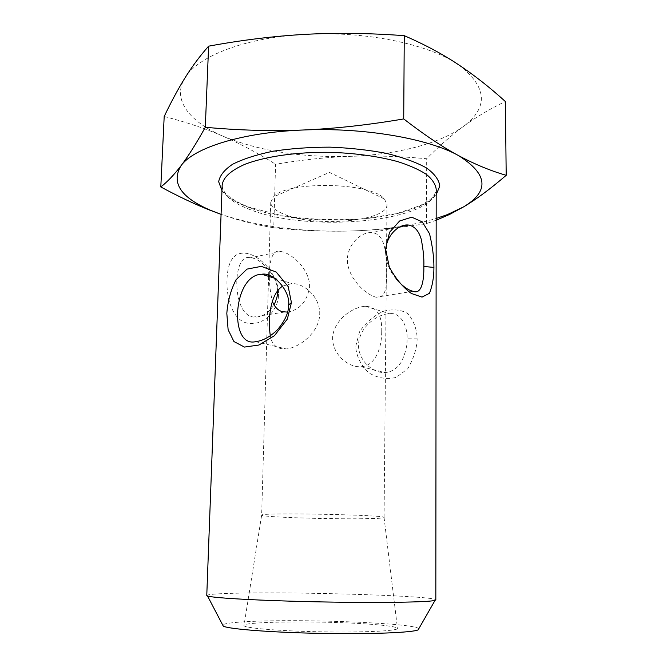 <?xml version="1.0" encoding="UTF-8"?>
<svg xmlns="http://www.w3.org/2000/svg" width="667" height="667" viewBox="0 0 667 667"><rect width="100%" height="100%" fill="white"/><g stroke="black" fill="none" stroke-linecap="round" stroke-linejoin="round"><path stroke-width="0.5" stroke-dasharray="3.33 2.5" d="M246.923 323.07C232.941 319.852 226.205 298.908 227.013 279.54C227.806 258.979 235.201 250.433 249.208 253.894C256.336 256.32 263.073 261.414 269.401 269.176C276.013 278.973 279.039 287.46 278.489 294.639C278.656 302.009 275.154 309.496 267.992 317.092C261.214 322.645 254.194 324.637 246.923 323.07M206.77 595.473C207.637 594.339 218.092 593.572 238.127 593.171C301.726 591.712 436.085 595.956 435.826 599.875M417.158 338.853C416.858 348.491 413.707 358.471 407.695 368.801L396.29 377.339C387.143 379.69 378.114 378.256 369.185 373.036C361.314 366.05 356.787 357.295 355.611 346.782L359.571 331.724C365.808 322.595 373.72 315.791 383.308 311.322C392.738 308.771 400.967 309.563 407.996 313.698C413.882 321.102 416.933 329.49 417.158 338.853L407.07 338.786C407.904 327.172 400.784 311.706 389.561 313.765C377.188 313.865 360.222 326.872 358.646 342.855C356.903 358.954 372.053 373.578 385.401 372.536C392.121 371.869 397.499 368.226 401.534 361.597C405.503 353.001 407.354 345.398 407.07 338.786M282.741 286.093L291.829 283.542C305.019 283.383 320.035 297.474 319.751 313.882C319.485 332.049 299.833 347.665 286.218 348.941C277.147 349.383 271.844 344.997 270.318 335.776M381.716 331.557C382.224 315.291 376.805 306.87 365.466 306.295C352.776 306.762 334.842 319.501 332.725 336.018C331.049 352.535 347.032 367.667 360.997 366.733C375.004 365.983 381.766 348.674 381.716 331.557M396.081 278.839C389.461 270.994 385.985 262.031 385.651 251.934M386.243 273.12C387.577 289.903 384.225 297.941 376.205 297.232C366.825 295.164 350.108 280.557 347.574 263.365C345.439 246.256 360.388 231.557 371.878 232.633C385.351 233.608 386.818 254.736 386.243 273.12M277.497 290.912C277.73 275.796 260.138 257.579 250.3 257.787C232.224 252.118 231.316 315.007 253.527 317.008C261.147 317.834 267.984 313.773 274.029 304.819M287.635 312.098C299.917 309.788 307.237 301.317 309.588 286.685C309.913 270.852 294.631 255.911 283.959 252.218L280.84 251.476C267.4 247.424 267.35 281.282 272.394 301.342M436.168 220.243L426.513 223.603C399.183 227.922 373.42 230.398 349.233 231.04C382.141 230.132 411.114 225.946 436.168 218.484M273.762 227.78C256.195 224.962 238.628 220.494 221.069 214.357C257.971 226.522 300.692 232.083 349.233 231.04C325.021 231.666 299.867 230.582 273.762 227.78L275.571 164.249C301.576 159.872 326.513 157.229 350.4 156.328C302.009 157.804 259.596 151.117 223.153 136.276C189.511 121.861 171.502 99.491 185.001 77.881C197.507 56.361 245.231 37.419 305.244 34.359C364.966 30.782 428.356 44.064 458.096 64.424C487.26 86.618 488.994 107.312 463.307 126.505C439.495 144.022 395.981 154.677 350.4 156.328C374.262 155.436 399.683 156.245 426.68 158.746C438.711 146.457 450.917 135.709 463.307 126.505C475.596 117.384 489.62 109.055 505.369 101.526M164.19 116.492C186.051 122.053 205.703 128.648 223.153 136.276C240.72 143.955 258.196 153.285 275.571 164.249M426.513 223.603L426.68 158.746M418.834 628.681C414.541 623.078 301.759 618.693 248.699 621.569C233.275 622.328 224.596 623.445 222.645 624.921M366.567 623.953C321.319 620.785 244.972 621.427 244.022 625.346C241.996 627.83 277.272 630.999 320.644 631.816C364.015 632.658 399.391 630.849 397.457 628.289C395.89 626.68 385.593 625.237 366.567 623.953M359.73 518.776C374.971 518.651 383.083 518.242 384.067 517.559L384.075 517.525C388.519 514.849 257.304 512.323 261.647 515.174L261.656 515.207C262.164 515.749 267.242 516.316 276.905 516.892C297.374 518.126 335.134 518.984 359.73 518.776M284.959 214.599C316.6 227.647 388.119 221.194 386.977 204.452L384.459 199.041C371.903 182.166 286.685 180.532 273.487 196.907L270.76 202.226C270.902 206.878 275.638 211.005 284.959 214.599M436.193 189.186C436.668 221.694 309.63 233.375 250.6 209.788C232.041 202.86 222.57 194.622 222.169 185.076M278.489 294.631L277.489 292.363M221.961 190.679C226.838 196.957 235.593 202.451 248.232 207.17C302.893 228.631 414.757 222.536 436.185 194.789M255.644 341.671L286.218 348.941M274.554 278.197L291.829 283.533M360.997 366.733L385.401 372.536M365.466 306.286L389.561 313.732M400.042 226.797L371.878 232.625M412.973 291.304L376.205 297.232M280.84 251.467L250.3 257.787M284.225 312.081L253.518 317.033M222.153 185.551L222.403 188.019C222.311 188.719 223.387 190.52 225.638 193.438C230.549 198.416 238.277 202.976 248.833 207.12L282.966 215.941C309.771 219.593 336.977 220.544 364.599 218.784L397.065 213.507L420.293 205.553C427.447 201.409 431.491 198.691 432.424 197.382C436.035 192.163 437.294 189.595 436.193 189.661M261.656 515.207L244.022 625.346M384.067 517.559L397.457 628.289M384.459 199.041L329.465 172.378L273.487 196.907M270.76 202.226L268.634 275.363M268.601 276.355L261.647 515.174M386.977 204.452L384.075 517.525"/><path stroke-width="1" d="M288.619 305.011C288.769 312.515 285.017 320.794 277.364 329.857C270.118 336.835 262.881 340.77 255.644 341.662C228.823 348.049 232.716 274.804 261.697 274.254C274.145 271.769 290.587 292.079 288.619 305.011L291.429 302.568L288.202 286.627L276.238 272.069L261.331 266.358L246.957 269.118L236.076 279.756C230.832 289.903 227.747 301.117 226.822 313.39L228.122 329.731L233.934 341.546L244.439 347.073L258.963 345.022L274.471 335.651L287.369 319.001L291.429 302.568M435.826 599.875L435.059 600.35C429.806 602.209 380.073 603.051 321.219 601.909C262.364 600.792 212.698 598.041 207.52 595.981L206.77 595.473L222.169 185.076C223.145 177.48 230.724 170.56 244.906 164.299C265.174 156.495 296.632 151.918 329.848 152.309C355.261 153.152 377.864 156.245 397.665 161.589C409.563 165.399 419.159 169.668 426.438 174.395C432.249 179.265 435.501 184.192 436.193 189.186L435.826 599.875M433.917 267.417C433.959 257.262 432.491 246.031 429.531 233.717L422.278 221.886L411.739 217.184L399.616 220.985L389.586 232.258L385.559 248.824L389.27 266.908C395.439 278.406 402.81 287.26 411.364 293.472L422.036 297.123L429.415 293.297C432.433 285.86 433.934 277.239 433.917 267.417L423.837 266.466C424.087 279.173 422.069 295.106 412.973 291.271C407.879 290.112 402.251 285.968 396.081 278.839M270.318 335.776C267.951 320.335 269.701 294.064 282.741 286.093M385.651 251.934C385.509 235.951 398.708 223.753 408.454 225.037C414.499 226.113 418.751 230.807 421.202 239.136C423.262 249.508 424.145 258.621 423.837 266.466M274.029 304.819C276.513 299.733 277.664 295.581 277.489 292.363L277.497 290.912M272.394 301.342C274.496 306.887 277.822 310.338 282.374 311.714L287.635 312.098M436.168 218.484L447.257 214.657L463.615 206.87L449.625 214.424L436.168 220.243M221.069 214.357L220.227 214.057L221.069 214.357M160.805 186.952C167.309 181.933 174.07 174.846 181.074 165.666C170.877 182.541 180.565 197.349 210.13 210.105L220.227 214.057L209.488 210.013C194.881 204.252 178.656 196.565 160.805 186.952L164.19 116.492C171.069 102.034 178.006 89.17 185.001 77.881C191.938 66.7 199.808 56.128 208.613 46.173C242.113 40.012 274.32 36.068 305.244 34.359C336.11 32.666 369.118 33.1 404.26 35.668C424.345 44.347 442.288 53.927 458.096 64.424C474.02 74.996 489.778 87.369 505.369 101.526L506.195 175.313C490.287 188.969 476.096 199.491 463.615 206.87C489.703 191.121 487.952 173.995 458.362 155.503C428.172 138.528 363.665 127.264 302.951 130.015C241.938 132.341 193.58 147.899 181.074 165.666C188.019 156.57 196.098 143.772 205.303 127.28C238.936 130.365 271.486 131.274 302.951 130.015C334.367 128.723 367.959 125.029 403.718 118.934C424.079 134.676 442.288 146.865 458.362 155.503C474.554 164.19 490.495 170.794 506.195 175.313M205.303 127.28L208.613 46.173M403.718 118.934L404.26 35.668M222.645 624.921L223.27 626.113C228.439 629.081 270.944 632.449 320.61 633.392C370.277 634.359 412.89 632.616 418.159 629.848L418.834 628.681M436.185 194.789L439.803 186.018C439.036 179.89 434.626 173.879 426.563 167.992C416.391 162.356 403.151 157.512 386.827 153.46C369.109 150.05 350.15 147.941 329.948 147.14C309.73 147.165 290.704 148.541 272.87 151.267C256.403 154.694 242.98 159.021 232.608 164.265C224.32 169.843 219.685 175.679 218.684 181.774L221.961 190.679M261.798 274.254L274.554 278.197M408.454 225.062L400.042 226.797M447.257 214.657L449.625 214.424M210.13 210.105L209.488 210.013M418.159 629.848L435.059 600.35M223.27 626.113L207.52 595.981M222.169 185.076L222.153 185.551M436.193 189.186L436.193 189.661M268.634 275.363L268.601 276.355"/></g></svg>
